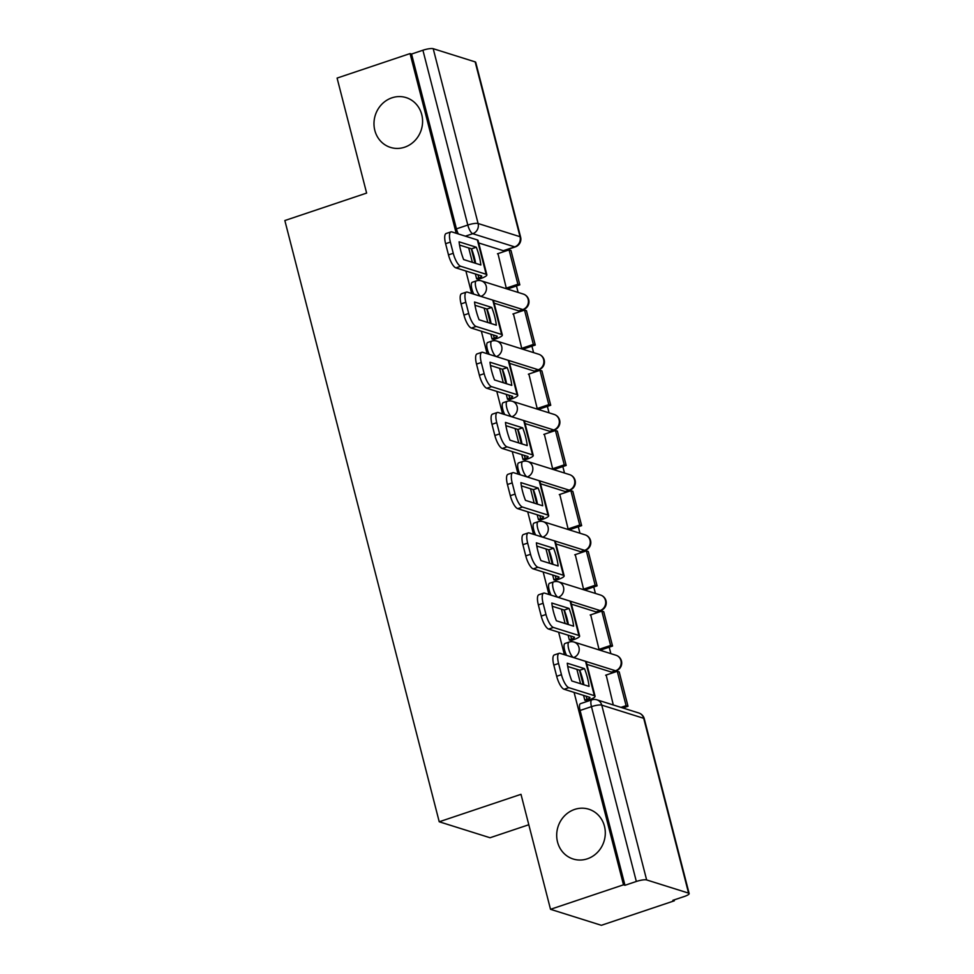 <?xml version="1.0" encoding="UTF-8"?>
<svg xmlns="http://www.w3.org/2000/svg" width="974" height="974" viewBox="0 0 974 974"><rect width="100%" height="100%" fill="white"/><g stroke="black" fill="none" stroke-linecap="round" stroke-linejoin="round"><path stroke-width="1.46" d="M574.66 809.418A26.091 24.131 107.5 0 1 588.82 809.224A26.091 24.131 107.5 0 1 605.292 833.781A26.091 24.131 107.5 0 1 587.334 858.812A26.091 24.131 107.5 0 1 573.175 859.007A26.091 24.131 107.5 0 1 556.702 834.45A26.091 24.131 107.5 0 1 574.66 809.418M391.95 97.814A26.091 24.131 107.5 0 1 406.109 97.607A26.091 24.131 107.5 0 1 422.582 122.164A26.091 24.131 107.5 0 1 404.624 147.208A26.091 24.131 107.5 0 1 390.464 147.403A26.091 24.131 107.5 0 1 373.992 122.846A26.091 24.131 107.5 0 1 391.95 97.814M586.884 664.365L611.526 672.109L615.556 670.757L573.613 657.56A8.157 2.581 -108.6 0 1 568.67 648.915A8.157 2.581 -108.6 0 1 569.035 642.122L565.005 643.473A8.157 2.581 71.4 0 0 564.628 650.267A8.157 2.581 71.4 0 0 566.551 655.368M571.434 604.16L596.064 611.903L600.106 610.552L558.151 597.366A8.157 2.581 -108.6 0 1 553.208 588.71A8.157 2.581 -108.6 0 1 553.573 581.916L549.543 583.268A8.157 2.581 71.4 0 0 549.178 590.074A8.157 2.581 71.4 0 0 551.101 595.163M555.971 543.955L580.614 551.698L584.644 550.347L542.701 537.161A8.157 2.581 -108.6 0 1 537.745 528.517A8.157 2.581 -108.6 0 1 538.123 521.711L534.081 523.062A8.157 2.581 71.4 0 0 533.715 529.868A8.157 2.581 71.4 0 0 535.639 534.97M540.509 483.761L565.151 491.505L569.193 490.153L527.238 476.956A8.157 2.581 -108.6 0 1 522.295 468.311A8.157 2.581 -108.6 0 1 522.661 461.518L518.631 462.869A8.157 2.581 71.4 0 0 518.265 469.663A8.157 2.581 71.4 0 0 520.189 474.764M525.059 423.556L549.701 431.299L553.731 429.948L511.788 416.762A8.157 2.581 -108.6 0 1 506.833 408.106A8.157 2.581 -108.6 0 1 507.211 401.312L503.168 402.664A8.157 2.581 71.4 0 0 502.803 409.47A8.157 2.581 71.4 0 0 504.727 414.559M509.597 363.351L534.239 371.106L538.269 369.743L496.326 356.557A8.157 2.581 -108.6 0 1 491.383 347.913A8.157 2.581 -108.6 0 1 491.748 341.107L487.718 342.471A8.157 2.581 71.4 0 0 487.341 349.264A8.157 2.581 71.4 0 0 489.277 354.366M494.147 303.158L518.789 310.901L522.819 309.549L480.864 296.364A8.157 2.581 -108.6 0 1 475.921 287.707A8.157 2.581 -108.6 0 1 476.286 280.914L472.256 282.265A8.157 2.581 71.4 0 0 471.891 289.059A8.157 2.581 71.4 0 0 473.814 294.16M574.088 692.404L623.494 884.818L550.517 909.314L601.36 925.3L674.337 900.804L674.105 899.915M624.991 708.646L624.675 707.38M615.556 671.877L615.337 671.037M610.868 653.639L609.213 647.174M600.094 611.684L599.887 610.844M595.418 593.434L593.75 586.981M584.644 551.479L584.424 550.639M579.956 533.228L578.3 526.776M569.181 491.273L568.974 490.446M564.494 473.035L562.838 466.583M553.731 431.08L553.512 430.24M549.044 412.83L547.388 406.377M538.269 370.875L538.05 370.035M533.582 352.625L531.926 346.172M522.819 310.682L522.6 309.842M518.131 292.431L516.476 285.979M507.357 250.476L507.137 249.636M528.809 824.747L490.056 837.75L439.225 821.776L284.846 220.538L366.626 193.083L337.089 78.078L410.066 53.582L456.209 233.285M465.889 271.003L471.659 293.491M481.351 331.197L487.122 353.684M496.801 391.402L502.572 413.889M512.263 451.607L518.034 474.094M527.713 511.8L533.496 534.288M543.175 572.006L548.946 594.493M558.626 632.211L564.409 654.686M550.517 909.314L520.993 794.321L439.225 821.776M674.337 900.804L672.851 900.329L684.223 896.518A8.157 1.729 165.6 0 0 689.154 893.56A8.157 1.729 165.6 0 0 688.581 893.121L646.639 879.936A8.157 1.729 165.6 0 0 636.339 881.47L591.462 706.649A8.157 2.581 -108.6 0 1 591.827 699.856L580.455 703.666A8.157 2.581 -108.6 0 0 580.09 710.472L591.462 706.649A8.157 1.729 165.6 0 1 601.749 705.127L646.639 879.936M623.494 884.818L624.967 885.281L636.339 881.47M503.327 250.695L514.698 246.885A8.157 2.581 -108.6 0 0 515.307 246.897L503.935 250.708A8.157 2.581 -108.6 0 1 503.327 250.695L478.684 242.952M410.066 53.582L411.552 54.045L422.911 50.234A8.157 1.729 -14.4 0 1 433.211 48.7L475.166 61.886A8.157 1.729 -14.4 0 1 475.726 62.324L520.615 237.132A8.157 1.729 -14.4 0 0 520.043 236.706L475.166 61.886M475.373 273.986L476.627 278.844L478.758 279.173M497.97 253.63L506.273 288.158L508.44 288.669M513.432 313.823L521.723 348.363L523.902 348.875M490.835 334.179L492.077 339.049L494.208 339.378M528.882 374.028L537.185 408.569L539.352 409.068M506.285 394.385L507.539 399.243L509.67 399.571M544.344 434.234L552.635 468.762L554.815 469.273M521.747 454.59L522.989 459.448L525.12 459.777M559.794 494.427L568.098 528.967L570.265 529.479M537.21 514.783L538.452 519.653L540.582 519.982M575.257 554.632L583.548 589.173L585.727 589.672M552.66 574.989L553.914 579.847L556.032 580.175M590.707 614.837L599.01 649.366L601.189 649.877M568.122 635.194L569.364 640.052L571.495 640.381M606.169 675.031L613.291 704.969M576.888 669.345L580.577 683.724M583.572 695.387L584.826 700.245L586.957 700.574M468.689 247.932L472.378 262.31M484.139 308.137L487.84 322.516M499.601 368.342L503.29 382.721M515.063 428.536L518.752 442.914M530.513 488.741L534.202 503.12M545.976 548.934L549.665 563.325M561.426 609.14L565.127 623.518M611.526 672.109A8.157 2.581 71.4 0 0 612.135 672.121L616.177 670.769A8.157 2.581 -108.6 0 1 615.556 670.757A8.157 7.536 -72.5 0 0 620.913 660.567A8.157 7.536 -72.5 0 0 616.018 655.259A8.157 8.157 0 0 1 616.177 670.769M596.064 611.903A8.157 2.581 71.4 0 0 596.685 611.916L600.714 610.564A8.157 2.581 -108.6 0 1 600.106 610.552A8.157 7.536 -72.5 0 0 605.451 600.374A8.157 7.536 -72.5 0 0 600.568 595.053A8.157 8.157 0 0 1 600.714 610.564M580.614 551.698A8.157 2.581 71.4 0 0 581.222 551.71L585.264 550.359A8.157 2.581 -108.6 0 1 584.644 550.347A8.157 7.536 -72.5 0 0 590 540.168A8.157 7.536 -72.5 0 0 585.106 534.848A8.157 8.157 0 0 1 585.264 550.359M565.151 491.505A8.157 2.581 71.4 0 0 565.772 491.517L569.802 490.166A8.157 2.581 -108.6 0 1 569.193 490.153A8.157 7.536 -72.5 0 0 574.538 479.963A8.157 7.536 -72.5 0 0 569.656 474.655A8.157 8.157 0 0 1 569.802 490.166M549.701 431.299A8.157 2.581 71.4 0 0 550.31 431.312L554.34 429.96A8.157 2.581 -108.6 0 1 553.731 429.948A8.157 7.536 -72.5 0 0 559.088 419.77A8.157 7.536 -72.5 0 0 554.194 414.449A8.157 8.157 0 0 1 554.34 429.96M534.239 371.106A8.157 2.581 71.4 0 0 534.848 371.118L538.89 369.755A8.157 2.581 -108.6 0 1 538.269 369.743A8.157 7.536 -72.5 0 0 543.626 359.564A8.157 7.536 -72.5 0 0 538.732 354.244A8.157 8.157 0 0 1 538.89 369.755M518.789 310.901A8.157 2.581 71.4 0 0 519.398 310.913L523.428 309.562A8.157 2.581 -108.6 0 1 522.819 309.549A8.157 7.536 -72.5 0 0 528.164 299.359A8.157 7.536 -72.5 0 0 523.282 294.051A8.157 8.157 0 0 1 523.428 309.562M624.967 885.281L580.09 710.472M411.552 54.045L456.429 228.866A8.157 2.581 71.4 0 0 458.352 233.967M475.629 263.333A25.275 7.999 71.4 0 0 474.472 257.915A25.275 7.999 71.4 0 0 471.538 248.833L476.298 247.226L459.083 241.82A25.275 7.999 -108.6 0 0 463.636 259.571L480.852 264.977A25.275 7.999 71.4 0 0 479.232 256.308A25.275 7.999 71.4 0 0 476.298 247.226M476.578 278.649L478.77 277.907A4.894 1.035 165.6 0 0 481.74 276.141A4.894 1.035 165.6 0 0 481.399 275.873L455.905 267.862A12.236 3.872 -108.6 0 1 448.478 254.884L445.605 243.695A12.236 3.872 -108.6 0 1 446.165 233.492L450.925 231.897A12.236 3.872 71.4 0 0 450.378 242.1L445.605 243.695M519.812 284.858L510.997 250.513L509.061 249.904L517.888 284.25L519.812 284.858L508.172 288.767M506.261 288.146L517.888 284.25M497.446 253.8L509.061 249.904M448.478 254.884L453.251 253.289A12.236 3.872 71.4 0 0 460.665 266.255L486.16 274.278A10.19 2.167 -14.4 0 1 486.866 274.814A10.19 2.167 -14.4 0 1 480.706 278.515L478.234 279.343M450.925 231.897A12.236 3.872 71.4 0 1 451.851 231.909L477.345 239.933A10.19 2.167 -14.4 0 1 478.051 240.468L486.866 274.814M453.251 253.289L450.378 242.1M471.538 248.833L459.533 245.058M491.091 323.538A25.275 7.999 71.4 0 0 489.922 318.108A25.275 7.999 71.4 0 0 486.988 309.026L491.76 307.431L474.545 302.013A25.275 7.999 -108.6 0 0 479.098 319.764L496.314 325.182A25.275 7.999 71.4 0 0 494.695 316.513A25.275 7.999 71.4 0 0 491.76 307.431M492.028 338.855L494.232 338.112A4.894 1.035 165.6 0 0 497.19 336.334A4.894 1.035 165.6 0 0 496.85 336.079L471.355 328.068A12.236 3.872 -108.6 0 1 463.941 315.089L461.067 303.9A12.236 3.872 -108.6 0 1 461.615 293.698L466.388 292.103A12.236 3.872 71.4 0 0 465.828 302.293L461.067 303.9M535.262 345.052L526.447 310.706L524.523 310.097L533.338 344.443L535.262 345.052L523.622 348.96M521.723 348.351L533.338 344.443M512.908 314.005L524.523 310.097M463.941 315.089L468.701 313.482A12.236 3.872 71.4 0 0 476.128 326.46L501.622 334.472A10.19 2.167 -14.4 0 1 502.328 335.019A10.19 2.167 -14.4 0 1 496.156 338.721L493.684 339.549M466.388 292.103A12.236 3.872 71.4 0 1 467.301 292.115L492.795 300.126A10.19 2.167 -14.4 0 1 493.501 300.674L502.328 335.019M468.701 313.482L465.828 302.293M486.988 309.026L474.995 305.264M506.553 383.744A25.275 7.999 71.4 0 0 505.384 378.314A25.275 7.999 71.4 0 0 502.45 369.231L507.211 367.636L489.995 362.218A25.275 7.999 -108.6 0 0 494.548 379.97L511.776 385.387A25.275 7.999 71.4 0 0 510.145 376.707A25.275 7.999 71.4 0 0 507.211 367.636M507.491 399.048L509.694 398.317A4.894 1.035 165.6 0 0 512.653 396.54A4.894 1.035 165.6 0 0 512.312 396.272L486.817 388.261A12.236 3.872 -108.6 0 1 479.391 375.282L476.517 364.093A12.236 3.872 -108.6 0 1 477.077 353.903L481.838 352.296A12.236 3.872 71.4 0 0 481.29 362.498L476.517 364.093M550.724 405.257L541.909 370.911L539.973 370.303L548.8 404.648L550.724 405.257L539.085 409.165M537.173 408.544L548.8 404.648M528.358 374.199L539.973 370.303M479.391 375.282L484.163 373.687A12.236 3.872 71.4 0 0 491.578 386.666L517.072 394.677A10.19 2.167 -14.4 0 1 517.778 395.225A10.19 2.167 -14.4 0 1 511.618 398.914L509.146 399.754M481.838 352.296A12.236 3.872 71.4 0 1 482.763 352.32L508.258 360.331A10.19 2.167 -14.4 0 1 508.964 360.879L517.778 395.225M484.163 373.687L481.29 362.498M502.45 369.231L490.458 365.457M522.003 443.937A25.275 7.999 71.4 0 0 520.834 438.519A25.275 7.999 71.4 0 0 517.9 429.437L522.673 427.829L505.457 422.424A25.275 7.999 -108.6 0 0 510.011 440.175L527.226 445.581A25.275 7.999 71.4 0 0 525.607 436.912A25.275 7.999 71.4 0 0 522.673 427.829M522.941 459.253L525.144 458.511A4.894 1.035 165.6 0 0 528.103 456.745A4.894 1.035 165.6 0 0 527.762 456.477L502.267 448.466A12.236 3.872 -108.6 0 1 494.853 435.488L491.98 424.299A12.236 3.872 -108.6 0 1 492.527 414.096L497.3 412.501A12.236 3.872 71.4 0 0 496.752 422.692L491.98 424.299M566.186 465.45L557.359 431.105L555.436 430.508L564.25 464.854L566.186 465.45L554.535 469.358M552.635 468.75L564.25 464.854M543.821 434.404L555.436 430.508M494.853 435.488L499.625 433.893A12.236 3.872 71.4 0 0 507.04 446.859L532.534 454.882A10.19 2.167 -14.4 0 1 533.241 455.418A10.19 2.167 -14.4 0 1 527.068 459.119L524.596 459.947M497.3 412.501A12.236 3.872 71.4 0 1 498.225 412.513L523.72 420.537A10.19 2.167 -14.4 0 1 524.426 421.072L533.241 455.418M499.625 433.893L496.752 422.692M517.9 429.437L505.908 425.662M537.465 504.142A25.275 7.999 71.4 0 0 536.297 498.712A25.275 7.999 71.4 0 0 533.362 489.63L538.123 488.035L520.907 482.617A25.275 7.999 -108.6 0 0 525.473 500.368L542.688 505.786A25.275 7.999 71.4 0 0 541.057 497.117A25.275 7.999 71.4 0 0 538.123 488.035M538.403 519.459L540.607 518.716A4.894 1.035 165.6 0 0 543.565 516.938A4.894 1.035 165.6 0 0 543.224 516.683L517.73 508.659A12.236 3.872 -108.6 0 1 510.315 495.693L507.442 484.504A12.236 3.872 -108.6 0 1 507.99 474.301L512.762 472.694A12.236 3.872 71.4 0 0 512.202 482.897L507.442 484.504M581.636 525.656L572.822 491.31L570.898 490.701L579.713 525.047L581.636 525.656L569.997 529.564M568.098 528.955L579.713 525.047M559.271 494.609L570.898 490.701M510.315 495.693L515.076 494.086A12.236 3.872 71.4 0 0 522.49 507.064L547.997 515.076A10.19 2.167 -14.4 0 1 548.691 515.623A10.19 2.167 -14.4 0 1 542.53 519.325L540.059 520.153M512.762 472.694A12.236 3.872 71.4 0 1 513.675 472.719L539.17 480.73A10.19 2.167 -14.4 0 1 539.876 481.278L548.691 515.623M515.076 494.086L512.202 482.897M533.362 489.63L521.37 485.868M552.915 564.348A25.275 7.999 71.4 0 0 551.747 558.918A25.275 7.999 71.4 0 0 548.812 549.835L553.585 548.228L536.37 542.822A25.275 7.999 -108.6 0 0 540.923 560.574L558.139 565.979A25.275 7.999 71.4 0 0 556.519 557.311A25.275 7.999 71.4 0 0 553.585 548.228M553.865 579.652L556.057 578.921A4.894 1.035 165.6 0 0 559.015 577.144A4.894 1.035 165.6 0 0 558.686 576.876L533.192 568.865A12.236 3.872 -108.6 0 1 525.765 555.886L522.892 544.697A12.236 3.872 -108.6 0 1 523.452 534.507L528.212 532.9A12.236 3.872 71.4 0 0 527.664 543.102L522.892 544.697M597.099 585.861L588.272 551.515L586.348 550.907L595.163 585.252L597.099 585.861L585.459 589.769M583.548 589.148L595.163 585.252M574.733 554.803L586.348 550.907M525.765 555.886L530.538 554.291A12.236 3.872 71.4 0 0 537.952 567.27L563.447 575.281A10.19 2.167 -14.4 0 1 564.153 575.829A10.19 2.167 -14.4 0 1 557.98 579.518L555.509 580.358M528.212 532.9A12.236 3.872 71.4 0 1 529.138 532.924L554.632 540.935A10.19 2.167 -14.4 0 1 555.338 541.483L564.153 575.829M530.538 554.291L527.664 543.102M548.812 549.835L536.82 546.061M568.378 624.541A25.275 7.999 71.4 0 0 567.209 619.111A25.275 7.999 71.4 0 0 564.275 610.041L569.035 608.433L551.82 603.028A25.275 7.999 -108.6 0 0 556.385 620.779L573.601 626.185A25.275 7.999 71.4 0 0 571.981 617.516A25.275 7.999 71.4 0 0 569.035 608.433M569.315 639.857L571.519 639.114A4.894 1.035 165.6 0 0 574.477 637.337A4.894 1.035 165.6 0 0 574.136 637.081L548.642 629.07A12.236 3.872 -108.6 0 1 541.227 616.092L538.354 604.903A12.236 3.872 -108.6 0 1 538.902 594.7L543.675 593.105A12.236 3.872 71.4 0 0 543.115 603.296L538.354 604.903M612.549 646.054L603.734 611.709L601.81 611.112L610.625 645.458L612.549 646.054L600.909 649.962M599.01 649.354L610.625 645.458M590.183 615.008L601.81 611.112M541.227 616.092L545.988 614.497A12.236 3.872 71.4 0 0 553.415 627.463L578.909 635.486A10.19 2.167 -14.4 0 1 579.615 636.022A10.19 2.167 -14.4 0 1 573.442 639.723L570.971 640.551M543.675 593.105A12.236 3.872 71.4 0 1 544.588 593.117L570.082 601.141A10.19 2.167 -14.4 0 1 570.788 601.676L579.615 636.022M545.988 614.497L543.115 603.296M564.275 610.041L552.282 606.266M583.828 684.746A25.275 7.999 71.4 0 0 582.671 679.316A25.275 7.999 71.4 0 0 579.737 670.234L584.497 668.639L567.282 663.221A25.275 7.999 -108.6 0 0 571.835 680.972L589.051 686.39A25.275 7.999 71.4 0 0 587.432 677.721A25.275 7.999 71.4 0 0 584.497 668.639M584.777 700.062L586.969 699.32A4.894 1.035 165.6 0 0 589.94 697.542A4.894 1.035 165.6 0 0 589.599 697.287L564.104 689.263A12.236 3.872 -108.6 0 1 556.678 676.297L553.804 665.096A12.236 3.872 -108.6 0 1 554.364 654.905L559.125 653.298A12.236 3.872 71.4 0 0 558.577 663.501L553.804 665.096M628.011 706.26L619.196 671.914L617.26 671.305L626.087 705.651L628.011 706.26L622.873 707.988M620.949 707.38L626.087 705.651M605.645 675.213L617.26 671.305M556.678 676.297L561.45 674.69A12.236 3.872 71.4 0 0 568.865 687.668L594.359 695.679A10.19 2.167 -14.4 0 1 595.065 696.227A10.19 2.167 -14.4 0 1 588.905 699.929L586.433 700.756M559.125 653.298A12.236 3.872 71.4 0 1 560.05 653.323L585.544 661.334A10.19 2.167 -14.4 0 1 586.251 661.882L595.065 696.227M561.45 674.69L558.577 663.501M579.737 670.234L567.732 666.472M688.581 893.121L643.704 718.313L601.749 705.127A8.157 7.536 -72.5 0 0 596.867 699.807A8.157 8.157 0 0 0 591.827 699.856M433.211 48.7L478.1 223.509L520.043 236.706A8.157 7.536 107.5 0 1 514.698 246.885L472.743 233.699A8.157 2.581 -108.6 0 1 467.8 225.043L422.911 50.234M465.377 236.171L472.743 233.699A8.157 7.536 107.5 0 0 478.1 223.509A8.157 1.729 165.6 0 0 467.8 225.043L456.429 228.866M573.576 657.572L573.613 657.56A8.157 7.536 -72.5 0 0 578.958 647.381A8.157 7.536 107.5 0 0 574.076 642.073A8.157 8.157 0 0 0 569.035 642.122M558.126 597.379L558.151 597.366A8.157 7.536 -72.5 0 0 563.508 587.188A8.157 7.536 107.5 0 0 558.613 581.868A8.157 8.157 0 0 0 553.573 581.916M542.664 537.173L542.701 537.161A8.157 7.536 -72.5 0 0 548.045 526.983A8.157 7.536 107.5 0 0 543.163 521.662A8.157 8.157 0 0 0 538.123 521.711M527.202 476.968L527.238 476.956A8.157 7.536 -72.5 0 0 532.595 466.777A8.157 7.536 107.5 0 0 527.701 461.469A8.157 8.157 0 0 0 522.661 461.518M511.752 416.775L511.788 416.762A8.157 7.536 -72.5 0 0 517.133 406.584A8.157 7.536 107.5 0 0 512.251 401.264A8.157 8.157 0 0 0 507.211 401.312M496.29 356.569L496.326 356.557A8.157 7.536 -72.5 0 0 501.683 346.379A8.157 7.536 107.5 0 0 496.789 341.058A8.157 8.157 0 0 0 491.748 341.107M480.839 296.364L480.864 296.364A8.157 7.536 -72.5 0 0 486.221 286.173A8.157 7.536 107.5 0 0 481.339 280.865A8.157 8.157 0 0 0 476.286 280.914M638.81 712.992A8.157 7.536 -72.5 0 1 643.704 718.313A8.157 1.729 -14.4 0 1 644.264 718.739A8.157 8.157 0 0 0 638.81 712.992L596.867 699.807M478.77 277.907L477.978 274.802M474.983 263.138L471.282 248.747M460.665 266.255L455.905 267.862M486.16 274.278L477.345 239.933M494.232 338.112L493.428 335.007M490.433 323.331L486.744 308.953M476.128 326.46L471.355 328.068M501.622 334.472L492.795 300.126M509.694 398.317L508.891 395.201M505.896 383.537L502.207 369.158M491.578 386.666L486.817 388.261M517.072 394.677L508.258 360.331M525.144 458.511L524.341 455.406M521.346 443.73L517.657 429.351M507.04 446.859L502.267 448.466M532.534 454.882L523.72 420.537M540.607 518.716L539.803 515.599M536.808 503.935L533.119 489.557M522.49 507.064L517.73 508.659M547.997 515.076L539.17 480.73M556.057 578.921L555.265 575.804M552.27 564.141L548.569 549.762M537.952 567.27L533.192 568.865M563.447 575.281L554.632 540.935M571.519 639.114L570.715 636.01M567.72 624.334L564.031 609.955M553.415 627.463L548.642 629.07M578.909 635.486L570.082 601.141M586.969 699.32L586.178 696.203M583.183 684.539L579.481 670.161M568.865 687.668L564.104 689.263M594.359 695.679L585.544 661.334M481.339 280.865L523.282 294.051M496.789 341.058L538.732 354.244M512.251 401.264L554.194 414.449M527.701 461.469L569.656 474.655M543.163 521.662L585.106 534.848M558.613 581.868L600.568 595.053M574.076 642.073L616.018 655.259M689.154 893.56L644.264 718.739M515.307 246.897A8.157 8.157 0 0 0 520.615 237.132"/></g></svg>
